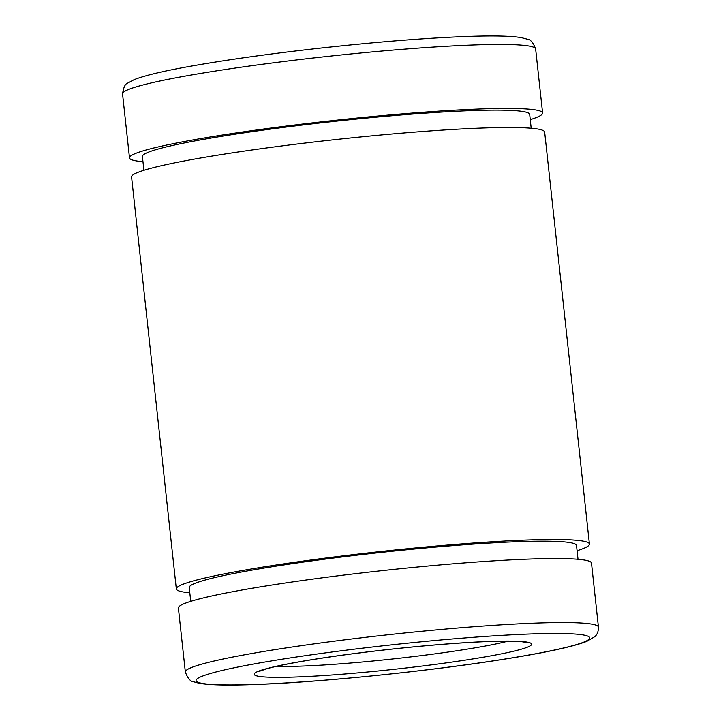 <?xml version="1.0" encoding="UTF-8"?>
<svg xmlns="http://www.w3.org/2000/svg" width="721" height="721" viewBox="0 0 721 721"><rect width="100%" height="100%" fill="white"/><g stroke="black" fill="none" stroke-linecap="round" stroke-linejoin="round"><path stroke-width="1.08" d="M598.448 627.108L591.499 563.119A207.765 15.123 173.8 0 0 383.32 570.518A207.765 15.123 173.8 0 0 178.393 608.001L185.351 671.99C187.703 678.326 190.497 681.606 193.715 681.832L199.618 683.373C209.784 685.049 227.115 685.464 251.611 684.626C315.618 682.706 427.895 671.395 503.871 659.237C545.364 652.703 573.06 646.719 586.957 641.293L594.699 636.715C597.195 634.741 598.439 631.542 598.448 627.108A207.765 15.123 173.8 0 0 390.268 634.516A207.765 15.123 173.8 0 0 185.351 671.99M578.026 559.289L576.521 545.464A194.778 14.177 173.8 0 0 381.346 552.403A194.778 14.177 173.8 0 0 189.235 587.543L190.741 601.359M577.088 550.7A207.765 15.123 173.8 0 0 589.427 544.067A207.765 15.123 173.8 0 0 381.247 551.466A207.765 15.123 173.8 0 0 176.33 588.94A207.765 15.123 173.8 0 0 189.803 592.77M589.427 544.067L544.67 132.06A207.765 15.123 173.8 0 0 336.491 139.459A207.765 15.123 173.8 0 0 131.573 176.933L176.33 588.94M531.197 128.23L529.692 114.405A194.778 14.177 173.8 0 0 334.517 121.344A194.778 14.177 173.8 0 0 142.407 156.475L143.912 170.3M530.259 119.641A207.765 15.123 173.8 0 0 542.607 112.999A207.765 15.123 173.8 0 0 334.418 120.407A207.765 15.123 173.8 0 0 129.501 157.881A207.765 15.123 173.8 0 0 142.974 161.711M535.649 49.01A207.765 15.123 173.8 0 0 327.469 56.418A207.765 15.123 173.8 0 0 122.552 93.892C123.561 87.25 125.292 83.645 127.734 83.086L134.115 79.68C143.849 75.804 161.044 71.613 185.703 67.107C223.456 60.231 268.996 53.823 322.314 47.892C379.489 41.665 428.508 37.825 469.389 36.374C493.885 35.536 511.216 35.951 521.382 37.627L527.285 39.168C530.503 39.394 533.297 42.674 535.649 49.01L542.607 112.999M276.63 666.285A129.852 9.454 173.8 0 0 464.324 649.594A129.852 9.454 173.8 0 0 508.071 641.14M470.804 659.255A139.595 10.166 173.8 0 0 453.518 643.465A139.595 10.166 173.8 0 0 254.531 674.901A139.595 10.166 173.8 0 0 470.804 659.255M503.402 659.273A198.032 14.42 173.8 0 0 478.87 636.877A198.032 14.42 173.8 0 0 196.581 681.462A198.032 14.42 173.8 0 0 503.402 659.273M525.69 642.312L521.391 641.654C509.08 640.572 486.269 641.194 452.95 643.538C418.784 646.061 383.797 649.684 347.982 654.425C310.21 659.535 283.299 664.266 267.266 668.601L259.659 671.215M129.501 157.881L122.552 93.892"/></g></svg>
